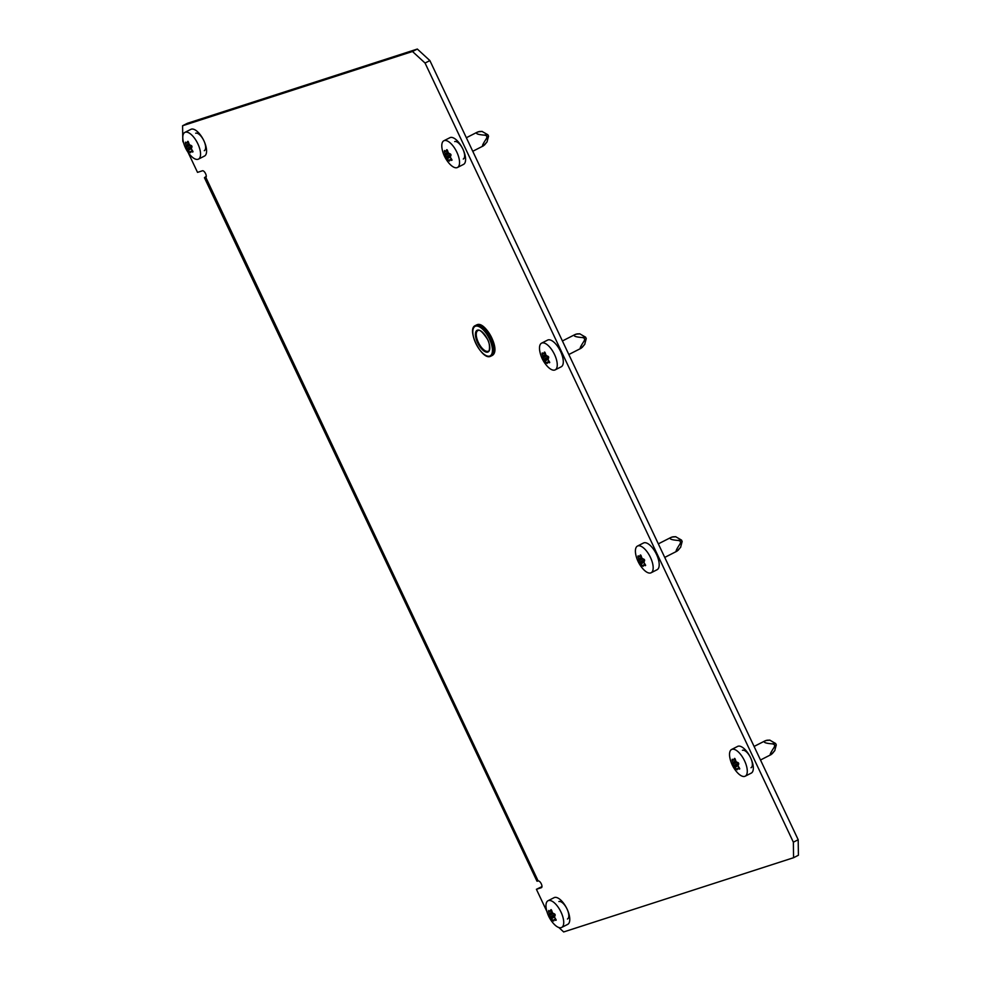 <?xml version="1.0" encoding="UTF-8"?>
<svg xmlns="http://www.w3.org/2000/svg" width="981" height="981" viewBox="0 0 981 981"><rect width="100%" height="100%" fill="white"/><g stroke="black" fill="none" stroke-linecap="round" stroke-linejoin="round"><path stroke-width="1.47" d="M558.851 927.523L563.67 931.95L793.58 857.713L793.359 842.188L425.055 63.042L412.498 51.503L417.33 49.05L187.42 123.287L182.589 125.752L182.809 141.264L183.717 143.165M417.33 49.05L429.886 60.589L425.055 63.042M793.359 842.188L798.191 839.736L429.886 60.589M798.191 839.736L798.411 855.248L793.58 857.713M541.953 886.616L536.411 889.301L541.34 887.707A3.752 1.606 -117 0 0 541.438 887.67A3.752 1.606 -117 0 0 541.23 883.709A3.752 1.606 -117 0 0 538.14 880.95A11.993 0.736 154.7 0 1 536.963 881.159L204.465 177.757A11.993 0.736 -25.3 0 0 205.654 177.549A3.752 1.606 -117 0 0 205.752 177.512A3.752 1.606 -117 0 0 205.532 173.551A3.752 1.606 -117 0 0 202.454 170.78L197.524 172.374L188.021 152.276M742.445 750.269A9.749 4.169 63 0 1 750.465 757.467A9.749 4.169 63 0 1 751.017 767.743M463.277 159.032A9.749 4.169 -117 0 0 462.725 148.756A9.749 4.169 -117 0 0 454.706 141.558M412.498 51.503L182.589 125.752M536.411 889.301L546.895 911.484M204.281 150.682A9.749 4.169 -117 0 0 203.717 140.406A9.749 4.169 -117 0 0 195.697 133.208M558.888 901.539A9.749 4.169 63 0 1 566.908 908.737A9.749 4.169 63 0 1 567.459 919.013M206.268 176.433A11.993 0.736 -25.3 0 0 204.465 177.757M191.896 146.169L191.982 146.966A30.534 12.14 141.2 0 0 191.405 148.413L191.553 149.173A30.534 27.542 72.1 0 0 192.791 151.16L192.558 152.043A30.534 15.402 169.1 0 1 190.988 151.381L190.621 151.491A30.534 12.14 141.2 0 0 190.535 152.693L189.64 152.165A30.534 27.542 -107.9 0 1 188.401 150.191L187.886 149.541A30.534 15.402 169.1 0 1 186.795 148.634L186.132 147.224A30.534 12.14 -38.8 0 1 186.231 146.034L186.083 145.262A30.534 27.542 -107.9 0 1 185.323 143.03L185.544 142.147A30.534 15.402 -10.9 0 0 186.635 143.067L187.003 142.944A30.534 12.14 -38.8 0 1 187.579 141.497L188.462 142.024A30.534 27.542 72.1 0 0 189.223 144.256L189.738 144.894A30.534 15.402 -10.9 0 0 191.307 145.556L191.896 146.169M204.097 156.224A14.985 6.413 -117 0 0 204.502 156.053A14.985 6.413 -117 0 0 203.643 140.246A14.985 6.413 -117 0 0 191.307 129.173A14.985 6.413 -117 0 0 190.903 129.333L184.857 132.41A14.985 6.413 -117 0 0 183.214 141.166A30.779 30.779 0 0 0 190.412 155.305A14.985 6.413 -117 0 0 198.052 159.29A14.985 6.413 -117 0 0 198.456 159.13A14.985 6.413 -117 0 0 197.61 143.312A14.985 6.413 -117 0 0 185.274 132.239A14.985 6.413 -117 0 0 184.857 132.41M188.536 142.257L186.881 143.103L188.511 142.171M187.947 141.301L188.462 142.024M192.791 151.16L193.012 151.81M192.362 150.51L190.621 151.491M190.535 152.693L189.64 152.165L190.596 151.687M186.096 142.637L185.323 143.03L185.544 142.147M482.027 131.417L487.888 134.777L488.55 136.187L487.005 141.938M477.024 132.325L479.366 131.54L477.024 132.325C475.429 133.612 477.686 134.532 483.792 135.096C487.03 135.28 487.716 136.739 485.865 139.461C482.468 144.661 481.659 146.782 483.412 145.85L487.091 141.877M450.904 154.52L450.978 155.317A30.534 12.14 141.2 0 0 450.402 156.764L450.549 157.524A30.534 27.542 72.1 0 0 451.787 159.511L451.567 160.394A30.534 15.402 169.1 0 1 449.997 159.731L449.629 159.854A30.534 12.14 141.2 0 0 449.531 161.056L448.648 160.528A30.534 27.542 -107.9 0 1 447.41 158.542L446.895 157.904A30.534 15.402 169.1 0 1 445.803 156.985L445.141 155.587A30.534 12.14 -38.8 0 1 445.227 154.385L445.08 153.625A30.534 27.542 -107.9 0 1 444.332 151.393L444.552 150.51A30.534 15.402 -10.9 0 0 445.644 151.417L446.012 151.295A30.534 12.14 -38.8 0 1 446.588 149.848L447.471 150.375A30.534 27.542 72.1 0 0 448.231 152.607L448.746 153.244A30.534 15.402 -10.9 0 0 450.316 153.907L450.904 154.52M463.106 164.575A14.985 6.413 -117 0 0 463.51 164.416A14.985 6.413 -117 0 0 462.652 148.597A14.985 6.413 -117 0 0 450.316 137.524A14.985 6.413 -117 0 0 449.911 137.696L443.866 140.761A14.985 6.413 -117 0 0 442.223 149.517A30.779 30.779 0 0 0 449.421 163.668A14.985 6.413 -117 0 0 457.06 167.653A14.985 6.413 -117 0 0 457.465 167.481A14.985 6.413 -117 0 0 456.606 151.675A14.985 6.413 -117 0 0 444.27 140.602A14.985 6.413 -117 0 0 443.866 140.761M445.865 151.479L447.52 150.534M446.956 149.664L447.471 150.375M451.787 159.511L452.02 160.161M472.756 151.295L483.412 145.85M451.37 158.861L449.629 159.854M449.531 161.056L448.648 160.528L449.605 160.038M445.104 151L444.332 151.393L444.552 150.51M579.734 333.81L585.596 337.17L586.258 338.58L584.713 344.331M574.731 334.717L577.073 333.932L574.731 334.717C573.137 336.005 575.393 336.924 581.5 337.489C584.737 337.672 585.424 339.132 583.572 341.854C580.176 347.053 579.366 349.175 581.12 348.243L584.799 344.27M548.612 356.912L548.686 357.709A30.534 12.14 141.2 0 0 548.109 359.156L548.256 359.917A30.534 27.542 72.1 0 0 549.495 361.903L549.274 362.786A30.534 15.402 169.1 0 1 547.705 362.124L547.337 362.247A30.534 12.14 141.2 0 0 547.239 363.448L546.356 362.921A30.534 27.542 -107.9 0 1 545.117 360.934L544.602 360.285A30.534 15.402 169.1 0 1 543.511 359.377L542.849 357.979A30.534 12.14 -38.8 0 1 542.934 356.777L542.787 356.017A30.534 27.542 -107.9 0 1 542.039 353.785L542.26 352.902A30.534 15.402 -10.9 0 0 543.351 353.81L543.719 353.687A30.534 12.14 -38.8 0 1 544.296 352.24L545.178 352.768A30.534 27.542 72.1 0 0 545.939 354.999L546.454 355.637A30.534 15.402 -10.9 0 0 548.023 356.299L548.612 356.912M560.813 366.968A14.985 6.413 -117 0 0 561.218 366.796A14.985 6.413 -117 0 0 560.359 350.99A14.985 6.413 -117 0 0 548.023 339.916A14.985 6.413 -117 0 0 547.619 340.088L541.573 343.154A14.985 6.413 -117 0 0 539.93 351.909A30.779 30.779 0 0 0 547.128 366.06A14.985 6.413 -117 0 0 554.768 370.045A14.985 6.413 -117 0 0 555.172 369.874A14.985 6.413 -117 0 0 554.314 354.067A14.985 6.413 -117 0 0 541.978 342.982A14.985 6.413 -117 0 0 541.573 343.154M543.56 353.871L545.228 352.915M544.663 352.056L545.178 352.768M549.495 361.903L549.728 362.553M568.821 354.521L581.12 348.243M547.239 363.448L546.356 362.921L547.312 362.43M542.812 353.381L542.039 353.785L542.26 352.902M555.087 914.488L555.16 915.285A30.534 12.14 141.2 0 0 554.584 916.732L554.731 917.493A30.534 27.542 72.1 0 0 555.969 919.479L555.749 920.362A30.534 15.402 169.1 0 1 554.179 919.7L553.811 919.822A30.534 12.14 141.2 0 0 553.713 921.024L552.83 920.497A30.534 27.542 -107.9 0 1 551.592 918.51L551.077 917.873A30.534 15.402 169.1 0 1 549.985 916.965L549.323 915.555A30.534 12.14 -38.8 0 1 549.409 914.353L549.262 913.593A30.534 27.542 -107.9 0 1 548.514 911.361L548.735 910.478A30.534 15.402 -10.9 0 0 549.826 911.386L550.194 911.263A30.534 12.14 -38.8 0 1 550.77 909.816L551.653 910.343A30.534 27.542 72.1 0 0 552.413 912.575L552.928 913.225A30.534 15.402 -10.9 0 0 554.498 913.887L555.087 914.488M567.276 924.543A14.985 6.413 -117 0 0 567.692 924.384A14.985 6.413 -117 0 0 566.834 908.565A14.985 6.413 -117 0 0 554.498 897.492A14.985 6.413 -117 0 0 554.093 897.664L548.048 900.73A14.985 6.413 -117 0 0 546.405 909.485A30.779 30.779 0 0 0 553.603 923.636A14.985 6.413 -117 0 0 561.242 927.621A14.985 6.413 -117 0 0 561.647 927.45A14.985 6.413 -117 0 0 560.789 911.643A14.985 6.413 -117 0 0 548.453 900.57A14.985 6.413 -117 0 0 548.048 900.73M550.034 911.447L551.702 910.503M551.138 909.632L551.653 910.343M555.969 919.479L556.202 920.141M555.54 918.829L553.811 919.822M553.713 921.024L552.83 920.497L553.787 920.019M549.286 910.969L548.514 911.361L548.735 910.478M769.766 740.128L775.615 743.488L776.29 744.898L774.732 750.649M764.763 741.035L767.105 740.25L764.763 741.035C763.169 742.323 765.425 743.242 771.532 743.806C774.757 743.99 775.456 745.45 773.592 748.172C770.208 753.371 769.398 755.493 771.152 754.561L774.818 750.588M738.644 763.23L738.718 764.027A30.534 12.14 141.2 0 0 738.141 765.474L738.288 766.235A30.534 27.542 72.1 0 0 739.527 768.221L739.306 769.104A30.534 15.402 169.1 0 1 737.737 768.442L737.369 768.564A30.534 12.14 141.2 0 0 737.271 769.766L736.388 769.239A30.534 27.542 -107.9 0 1 735.149 767.252L734.634 766.615A30.534 15.402 169.1 0 1 733.543 765.695L732.881 764.297A30.534 12.14 -38.8 0 1 732.966 763.095L732.819 762.335A30.534 27.542 -107.9 0 1 732.059 760.103L732.292 759.22A30.534 15.402 -10.9 0 0 733.371 760.128L733.751 760.005A30.534 12.14 -38.8 0 1 734.328 758.558L735.21 759.086A30.534 27.542 72.1 0 0 735.958 761.317L736.486 761.955A30.534 15.402 -10.9 0 0 738.055 762.617L738.644 763.23M750.833 773.286A14.985 6.413 -117 0 0 751.238 773.126A14.985 6.413 -117 0 0 750.379 757.307A14.985 6.413 -117 0 0 738.043 746.234A14.985 6.413 -117 0 0 737.638 746.406L731.605 749.472A14.985 6.413 -117 0 0 729.962 758.227A30.779 30.779 0 0 0 737.16 772.378A14.985 6.413 -117 0 0 744.8 776.363A14.985 6.413 -117 0 0 745.204 776.192A14.985 6.413 -117 0 0 744.346 760.385A14.985 6.413 -117 0 0 732.01 749.312A14.985 6.413 -117 0 0 731.605 749.472M733.592 760.189L735.26 759.245M734.695 758.374L735.21 759.086M739.527 768.221L739.76 768.871M760.496 760.005L771.152 754.561M739.098 767.571L737.369 768.564M737.271 769.766L736.388 769.239L737.344 768.748M732.844 759.699L732.059 760.103L732.292 759.22M675.651 536.705L681.501 540.077L682.163 541.475L680.618 547.239M670.636 537.613L672.991 536.828L670.636 537.613C669.054 538.9 671.311 539.832 677.417 540.396C680.642 540.58 681.329 542.039 679.477 544.762C676.093 549.949 675.284 552.082 677.037 551.138L680.704 547.177M644.529 559.82L644.603 560.617A30.534 12.14 141.2 0 0 644.027 562.064L644.174 562.824A30.534 27.542 72.1 0 0 645.412 564.811L645.191 565.694A30.534 15.402 169.1 0 1 643.622 565.031L643.242 565.142A30.534 12.14 141.2 0 0 643.156 566.344L642.273 565.816A30.534 27.542 -107.9 0 1 641.034 563.842L640.507 563.192A30.534 15.402 169.1 0 1 639.428 562.285L638.754 560.874A30.534 12.14 -38.8 0 1 638.852 559.673L638.705 558.912A30.534 27.542 -107.9 0 1 637.944 556.681L638.165 555.798A30.534 15.402 -10.9 0 0 639.256 556.705L639.624 556.595A30.534 12.14 -38.8 0 1 640.201 555.148L641.096 555.675A30.534 27.542 72.1 0 0 641.844 557.907L642.359 558.545A30.534 15.402 -10.9 0 0 643.941 559.207L644.529 559.82M656.718 569.875A14.985 6.413 -117 0 0 657.123 569.703A14.985 6.413 -117 0 0 656.264 553.897A14.985 6.413 -117 0 0 643.928 542.824A14.985 6.413 -117 0 0 643.524 542.984L637.491 546.061A14.985 6.413 -117 0 0 635.835 554.817A30.779 30.779 0 0 0 643.046 568.955A14.985 6.413 -117 0 0 650.685 572.941A14.985 6.413 -117 0 0 651.09 572.781A14.985 6.413 -117 0 0 650.231 556.963A14.985 6.413 -117 0 0 637.895 545.89A14.985 6.413 -117 0 0 637.491 546.061M641.169 555.908L639.502 556.754L641.133 555.822M640.581 554.952L641.096 555.675M645.412 564.811L645.645 565.461M664.738 557.416L677.037 551.138M644.983 564.161L643.242 565.142M643.156 566.344L642.273 565.816L643.217 565.338M638.729 556.288L637.944 556.681L638.165 555.798M205.851 177.451L538.14 880.95M476.631 324.907L477.171 324.686C485.276 321.057 501.389 350.242 492.204 355.502A17.168 7.345 -117 0 0 491.223 337.403A17.168 7.345 -117 0 0 477.097 324.711A17.168 7.345 -117 0 0 476.631 324.907L475.307 325.582A17.168 7.345 63 0 1 475.773 325.398A17.168 7.345 63 0 1 489.899 338.077A17.168 7.345 63 0 1 490.88 356.177A17.168 7.345 63 0 1 490.414 356.373M489.678 356.078A16.567 7.088 -117 0 0 489.421 338.923A16.567 7.088 -117 0 0 475.54 326.183A16.567 7.088 -117 0 0 475.797 343.325A16.567 7.088 -117 0 0 489.678 356.078M480.972 325.3A16.567 7.088 63 0 1 491.211 336.741A16.567 7.088 63 0 1 494.436 351.762M477.428 330.168A12.14 5.187 63 0 1 487.606 339.512A12.14 5.187 63 0 1 487.79 352.081A12.14 5.187 63 0 1 477.612 342.737A12.14 5.187 63 0 1 477.428 330.168M488.011 351.296A11.539 4.942 -117 0 0 488.33 351.173C489.494 352.584 490.659 343.914 487.263 338.948C482.64 332.093 479.586 329.273 478.103 330.499L477.857 330.597A11.539 4.942 -117 0 0 478.52 342.774A11.539 4.942 -117 0 0 488.011 351.296M192.448 150.633L190.988 151.381M190.915 151.344L192.411 150.584M191.381 148.671L188.401 150.191M187.886 149.541L191.712 147.604M191.847 146.059L186.795 148.634M189.321 144.452L186.231 146.034M186.132 147.224L190.265 145.127M186.083 145.262L189.039 143.753M478.176 131.785L482.272 131.466M451.444 158.996L449.997 159.731M449.923 159.707L451.419 158.947M450.377 157.034L447.41 158.542M446.895 157.904L450.708 155.954M450.855 154.422L445.803 156.985M448.317 152.815L445.227 154.385M445.141 155.587L449.261 153.49M445.08 153.625L448.047 152.116M484.455 145.053L487.14 141.767M485.865 139.461L488.55 136.187M483.792 135.096L487.888 134.777M575.884 334.165L579.979 333.859M549.152 361.388L547.705 362.124M547.631 362.087L549.127 361.327M548.085 359.426L545.117 360.934M544.602 360.285L548.416 358.347M548.563 356.814L543.511 359.377M546.025 355.208L542.934 356.777M542.849 357.979L546.969 355.87M542.787 356.017L545.755 354.509M582.162 347.446L584.848 344.159M583.572 341.854L586.258 338.58M581.5 337.489L585.596 337.17M555.626 918.964L554.179 919.7M554.106 919.675L555.602 918.915M554.559 917.002L551.592 918.51M551.077 917.873L554.89 915.923M555.038 914.39L549.985 916.965M552.499 912.784L549.409 914.353M549.323 915.555L553.443 913.458M549.262 913.593L552.229 912.085M765.916 740.496L769.999 740.177M739.183 767.706L737.737 768.442M737.651 768.417L739.147 767.657M738.117 765.744L735.149 767.252M734.634 766.615L738.448 764.665M738.583 763.132L733.543 765.695M736.057 761.526L732.966 763.095M732.881 764.297L737.001 762.2M732.819 762.335L735.787 760.827M772.182 753.764L774.88 750.477M773.592 748.172L776.29 744.898M771.532 743.806L775.615 743.488M671.801 537.073L675.884 536.754M645.069 564.283L643.622 565.031M643.536 564.995L645.032 564.234M644.002 562.321L641.034 563.842M640.507 563.192L644.333 561.242M644.468 559.71L639.428 562.285M641.942 558.103L638.852 559.673M638.754 560.874L642.886 558.778M638.705 558.912L641.66 557.404M678.067 550.341L680.753 547.067M679.477 544.762L682.163 541.475M677.417 540.396L681.501 540.077M492.204 355.502L490.341 356.397C481.597 360.309 466.245 329.003 475.307 325.582M204.502 156.053L198.456 159.13M482.076 131.405L479.194 131.528M477.355 132.128L466.355 137.732M463.51 164.416L457.465 167.481M447.544 150.62L445.889 151.466M579.783 333.798L576.902 333.92M575.062 334.521L562.42 340.959M561.218 366.796L555.172 369.874M549.078 361.253L547.423 362.087M545.252 353.013L543.597 353.859M567.692 924.384L561.647 927.45M551.727 910.589L550.059 911.435M769.815 740.115L766.934 740.238M765.094 740.839L754.082 746.443M751.238 773.126L745.204 776.192M735.284 759.331L733.616 760.177M675.701 536.705L672.819 536.828M670.979 537.429L658.325 543.866M657.123 569.703L651.09 572.781"/></g></svg>
